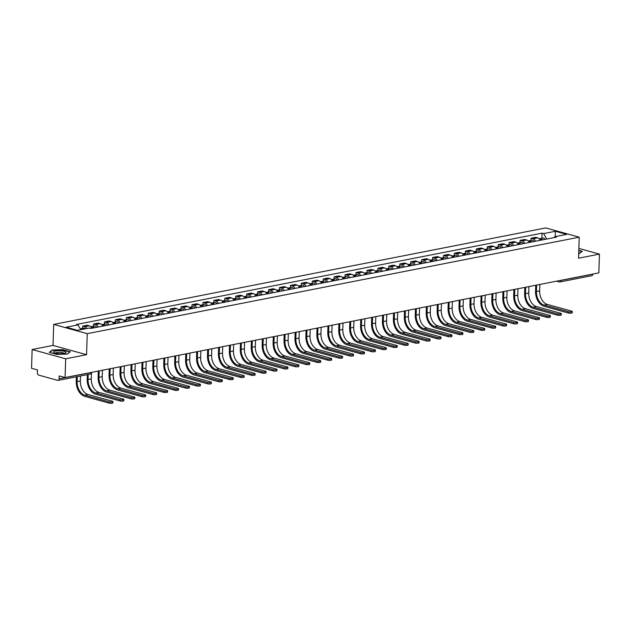 <?xml version="1.0" encoding="UTF-8"?>
<svg xmlns="http://www.w3.org/2000/svg" width="631" height="631" viewBox="0 0 631 631"><rect width="100%" height="100%" fill="white"/><g stroke="black" fill="none" stroke-linecap="round" stroke-linejoin="round"><path stroke-width="0.95" d="M32.142 349.535L65.679 358.802L65.088 377.559L598.858 272.876L599.45 254.112L578.556 258.213L579.219 237.185L545.681 227.917L53.69 324.405L53.028 345.433L32.142 349.535L31.55 368.299L37.489 369.94L37.395 372.858A1.94 1.317 -101.1 0 0 38.68 375.114L57.658 380.359A1.94 1.317 -101.1 0 0 58.091 380.383A1.94 1.317 -101.1 0 0 59.062 378.845L90.817 372.613A1.94 0.457 1.8 0 0 91.361 372.408M65.679 358.802L86.573 354.701L87.228 333.673L579.219 237.185M65.088 377.559L59.156 375.926L59.062 378.845M599.45 254.112L578.864 248.425M592.832 274.059L592.832 274.162A1.94 1.317 78.9 0 1 591.862 275.692L560.107 281.923A1.94 1.317 -101.1 0 0 561.077 280.393L592.832 274.162M540.136 240.332A4.464 3.021 -101.1 0 0 537.707 237.871L535.656 237.303L531.034 238.21L533.077 238.778A4.464 3.021 78.9 0 1 535.514 241.239M530.963 240.419L531.034 238.21M529.204 242.478A4.464 3.021 -101.1 0 0 526.767 240.017L524.724 239.449L520.094 240.356L522.145 240.924A4.464 3.021 78.9 0 1 524.574 243.385M520.023 242.564L520.094 240.356M518.264 244.623A4.464 3.021 -101.1 0 0 515.835 242.162L513.784 241.594L509.162 242.501L511.205 243.069A4.464 3.021 78.9 0 1 513.642 245.53M509.091 244.71L509.162 242.501M507.332 246.768A4.464 3.021 -101.1 0 0 504.895 244.307L502.852 243.74L498.222 244.647L500.273 245.214A4.464 3.021 78.9 0 1 502.702 247.675M498.151 246.855L498.222 244.647M496.392 248.914A4.464 3.021 -101.1 0 0 493.963 246.453L491.912 245.885L487.29 246.792L489.333 247.36A4.464 3.021 78.9 0 1 491.77 249.821M487.219 249L487.29 246.792M485.46 251.059A4.464 3.021 -101.1 0 0 483.023 248.598L480.98 248.03L476.35 248.937L478.401 249.505A4.464 3.021 78.9 0 1 480.83 251.966M476.279 251.146L476.35 248.937M474.52 253.205A4.464 3.021 -101.1 0 0 472.091 250.736L470.04 250.176L465.418 251.083L467.461 251.643A4.464 3.021 78.9 0 1 469.898 254.112M465.347 253.291L465.418 251.083M463.588 255.35A4.464 3.021 -101.1 0 0 461.151 252.881L459.108 252.321L454.478 253.228L456.521 253.788A4.464 3.021 78.9 0 1 458.958 256.257M454.407 255.429L454.478 253.228M452.648 257.495A4.464 3.021 -101.1 0 0 450.218 255.027L448.168 254.467L443.546 255.374L445.589 255.934A4.464 3.021 78.9 0 1 448.026 258.402M443.475 257.574L443.546 255.374M441.716 259.641A4.464 3.021 -101.1 0 0 439.279 257.172L437.236 256.612L432.606 257.519L434.649 258.079A4.464 3.021 78.9 0 1 437.086 260.548M432.535 259.72L432.606 257.519M430.776 261.786A4.464 3.021 -101.1 0 0 428.339 259.317L426.296 258.749L421.674 259.664L423.716 260.224A4.464 3.021 78.9 0 1 426.154 262.693M421.603 261.865L421.674 259.664M419.844 263.932A4.464 3.021 -101.1 0 0 417.406 261.463L415.364 260.895L410.734 261.802L412.777 262.37A4.464 3.021 78.9 0 1 415.214 264.839M410.663 264.01L410.734 261.802M408.904 266.069A4.464 3.021 -101.1 0 0 406.467 263.608L404.424 263.04L399.794 263.947L401.844 264.515A4.464 3.021 78.9 0 1 404.274 266.976M399.731 266.156L399.794 263.947M397.972 268.214A4.464 3.021 -101.1 0 0 395.534 265.754L393.492 265.186L388.862 266.093L390.904 266.661A4.464 3.021 78.9 0 1 393.342 269.121M388.791 268.301L388.862 266.093M387.032 270.36A4.464 3.021 -101.1 0 0 384.594 267.899L382.552 267.331L377.922 268.238L379.972 268.806A4.464 3.021 78.9 0 1 382.402 271.267M377.859 270.447L377.922 268.238M376.1 272.505A4.464 3.021 -101.1 0 0 373.662 270.044L371.612 269.476L366.99 270.383L369.032 270.951A4.464 3.021 78.9 0 1 371.47 273.412M366.919 272.592L366.99 270.383M365.16 274.651A4.464 3.021 -101.1 0 0 362.722 272.19L360.68 271.622L356.05 272.529L358.1 273.097A4.464 3.021 78.9 0 1 360.53 275.558M355.987 274.737L356.05 272.529M354.22 276.796A4.464 3.021 -101.1 0 0 351.79 274.335L349.74 273.767L345.118 274.674L347.16 275.242A4.464 3.021 78.9 0 1 349.598 277.703M345.047 276.883L345.118 274.674M343.288 278.941A4.464 3.021 -101.1 0 0 340.85 276.481L338.808 275.913L334.178 276.82L336.228 277.388A4.464 3.021 78.9 0 1 338.658 279.849M334.115 279.028L334.178 276.82M332.348 281.087A4.464 3.021 -101.1 0 0 329.918 278.626L327.868 278.058L323.246 278.965L325.288 279.533A4.464 3.021 78.9 0 1 327.726 281.994M323.175 281.174L323.246 278.965M321.416 283.232A4.464 3.021 -101.1 0 0 318.978 280.763L316.936 280.203L312.306 281.11L314.356 281.671A4.464 3.021 78.9 0 1 316.786 284.139M312.235 283.319L312.306 281.11M310.476 285.378A4.464 3.021 -101.1 0 0 308.046 282.909L305.996 282.349L301.373 283.256L303.416 283.816A4.464 3.021 78.9 0 1 305.854 286.285M301.303 285.457L301.373 283.256M299.544 287.523A4.464 3.021 -101.1 0 0 297.106 285.054L295.063 284.494L290.434 285.401L292.484 285.961A4.464 3.021 78.9 0 1 294.914 288.43M290.363 287.602L290.434 285.401M288.604 289.668A4.464 3.021 -101.1 0 0 286.174 287.2L284.124 286.64L279.501 287.547L281.544 288.107A4.464 3.021 78.9 0 1 283.982 290.575M279.43 289.747L279.501 287.547M277.672 291.814A4.464 3.021 -101.1 0 0 275.234 289.345L273.191 288.777L268.561 289.692L270.612 290.252A4.464 3.021 78.9 0 1 273.042 292.721M268.49 291.893L268.561 289.692M266.732 293.959A4.464 3.021 -101.1 0 0 264.302 291.49L262.251 290.923L257.629 291.83L259.672 292.398A4.464 3.021 78.9 0 1 262.11 294.866M257.558 294.038L257.629 291.83M255.8 296.097A4.464 3.021 -101.1 0 0 253.362 293.636L251.319 293.068L246.689 293.975L248.732 294.543A4.464 3.021 78.9 0 1 251.17 297.004M246.618 296.184L246.689 293.975M244.86 298.242A4.464 3.021 -101.1 0 0 242.43 295.781L240.379 295.213L235.757 296.12L237.8 296.688A4.464 3.021 78.9 0 1 240.237 299.149M235.686 298.329L235.757 296.12M233.927 300.388A4.464 3.021 -101.1 0 0 231.49 297.927L229.447 297.359L224.817 298.266L226.86 298.834A4.464 3.021 78.9 0 1 229.298 301.295M224.746 300.474L224.817 298.266M222.988 302.533A4.464 3.021 -101.1 0 0 220.558 300.072L218.507 299.504L213.885 300.411L215.928 300.979A4.464 3.021 78.9 0 1 218.365 303.44M213.814 302.62L213.885 300.411M212.055 304.678A4.464 3.021 -101.1 0 0 209.618 302.217L207.575 301.65L202.945 302.557L204.988 303.125A4.464 3.021 78.9 0 1 207.425 305.585M202.874 304.765L202.945 302.557M201.115 306.824A4.464 3.021 -101.1 0 0 198.678 304.363L196.635 303.795L192.005 304.702L194.056 305.27A4.464 3.021 78.9 0 1 196.493 307.731M191.942 306.911L192.005 304.702M190.183 308.969A4.464 3.021 -101.1 0 0 187.746 306.508L185.703 305.94L181.073 306.847L183.116 307.415A4.464 3.021 78.9 0 1 185.553 309.876M181.002 309.056L181.073 306.847M179.243 311.115A4.464 3.021 -101.1 0 0 176.806 308.654L174.763 308.086L170.133 308.993L172.184 309.561A4.464 3.021 78.9 0 1 174.613 312.022M170.07 311.201L170.133 308.993M168.311 313.26A4.464 3.021 -101.1 0 0 165.874 310.791L163.831 310.231L159.201 311.138L161.244 311.698A4.464 3.021 78.9 0 1 163.681 314.167M159.13 313.347L159.201 311.138M157.371 315.405A4.464 3.021 -101.1 0 0 154.934 312.937L152.891 312.377L148.261 313.284L150.312 313.844A4.464 3.021 78.9 0 1 152.741 316.312M148.198 315.484L148.261 313.284M146.431 317.551A4.464 3.021 -101.1 0 0 144.002 315.082L141.951 314.522L137.329 315.429L139.372 315.989A4.464 3.021 78.9 0 1 141.809 318.458M137.258 317.63L137.329 315.429M135.499 319.696A4.464 3.021 -101.1 0 0 133.062 317.227L131.019 316.667L126.389 317.574L128.44 318.134A4.464 3.021 78.9 0 1 130.869 320.603M126.326 319.775L126.389 317.574M124.559 321.842A4.464 3.021 -101.1 0 0 122.13 319.373L120.079 318.805L115.457 319.72L117.5 320.28A4.464 3.021 78.9 0 1 119.937 322.749M115.386 321.92L115.457 319.72M113.627 323.987A4.464 3.021 -101.1 0 0 111.19 321.518L109.147 320.95L104.517 321.857L106.568 322.425A4.464 3.021 78.9 0 1 108.997 324.894M104.446 324.066L104.517 321.857M102.687 326.124A4.464 3.021 -101.1 0 0 100.258 323.664L98.207 323.096L93.585 324.003L95.628 324.571A4.464 3.021 78.9 0 1 98.065 327.032M93.514 326.211L93.585 324.003M91.755 328.27A4.464 3.021 -101.1 0 0 89.318 325.809L87.275 325.241L82.645 326.148L84.696 326.716A4.464 3.021 78.9 0 1 86.786 328.506M82.574 328.357L82.645 326.148M546.738 239.039L543.638 233.58L555.414 231.269L566.685 234.385L554.909 236.696L554.065 237.603M543.638 233.58L542.061 233.147L76.43 324.468L78.007 324.902L66.231 327.213L77.495 330.321L89.279 328.017L90.848 328.451L556.479 237.13L554.909 236.696M53.69 324.405L87.228 333.673M578.698 253.694L582.318 251.319L578.808 250.349M53.028 345.433L86.573 354.701M56.751 354.393L67.249 354.101L70.278 351.743L62.8 349.677L52.302 349.968L49.273 352.327L56.751 354.393M541.895 238.273L542.061 233.147M78.007 324.902L80.729 329.69M555.414 231.269L555.162 236.641M52.286 350.41L52.302 349.968M572.254 311.525L572.214 312.755A2.232 0.528 -178.2 0 1 570.81 313.197A2.232 0.528 -178.2 0 1 568.373 313L568.413 311.769A2.232 0.528 1.8 0 0 570.85 311.966A2.232 0.528 1.8 0 0 572.254 311.525A2.232 0.528 1.8 0 0 571.639 311.138L547.353 304.434A11.65 7.887 78.9 0 1 539.663 290.891L539.86 284.447M541.485 240.072A1.167 0.789 -101.1 0 0 541.059 239.788M542.423 239.89A2.429 1.641 -101.1 0 0 540.562 238.534A2.429 1.641 -101.1 0 0 540.002 238.818M544.947 239.394A2.429 1.641 -101.1 0 0 543.086 238.037L540.562 238.534M568.413 311.769L544.127 305.065A11.65 7.887 78.9 0 1 536.437 291.522L536.634 285.078M541.232 240.119A2.429 1.641 -101.1 0 0 539.371 238.77L539.166 238.81M535.751 285.251L535.561 291.285A12.912 8.739 -101.1 0 0 544.088 306.287L568.373 313M578.801 250.633L581.987 251.517L579.211 253.678M61.538 350.844A6.31 1.491 1.8 0 0 55.007 351.104A6.31 1.491 1.8 0 0 54.029 352.666A6.31 1.491 1.8 0 0 58.005 353.597A6.31 1.491 1.8 0 0 65.474 353.029A6.31 1.491 1.8 0 0 61.538 350.844M64.054 353.447A4.322 1.017 1.8 0 0 60.947 352.398A4.322 1.017 1.8 0 0 55.418 353.171M49.683 352.437L52.531 350.221L62.706 349.937L69.946 351.94L67.17 354.101M561.322 313.67L561.282 314.901A2.232 0.528 -178.2 0 1 559.871 315.342A2.232 0.528 -178.2 0 1 557.433 315.145L557.473 313.915A2.232 0.528 1.8 0 0 559.91 314.112A2.232 0.528 1.8 0 0 561.322 313.67A2.232 0.528 1.8 0 0 560.699 313.284L536.421 306.579A11.65 7.887 78.9 0 1 528.723 293.036L528.928 286.592M530.545 242.217A1.167 0.789 -101.1 0 0 530.127 241.925M531.491 242.028A2.429 1.641 -101.1 0 0 529.63 240.679A2.429 1.641 -101.1 0 0 529.062 240.963M534.007 241.539A2.429 1.641 -101.1 0 0 532.154 240.182L529.63 240.679M557.473 313.915L533.195 307.21A11.65 7.887 78.9 0 1 525.497 293.667L525.702 287.223M530.292 242.265A2.429 1.641 -101.1 0 0 528.439 240.916L528.234 240.955M524.818 287.397L524.629 293.431A12.912 8.739 -101.1 0 0 533.156 308.433L557.433 315.145M550.382 315.815L550.342 317.038A2.232 0.528 -178.2 0 1 548.938 317.488A2.232 0.528 -178.2 0 1 546.501 317.29L546.541 316.06A2.232 0.528 1.8 0 0 548.978 316.257A2.232 0.528 1.8 0 0 550.382 315.815A2.232 0.528 1.8 0 0 549.767 315.429L525.481 308.717A11.65 7.887 78.9 0 1 517.791 295.182L517.988 288.738M519.613 244.363A1.167 0.789 -101.1 0 0 519.187 244.071M520.551 244.173A2.429 1.641 -101.1 0 0 518.69 242.825A2.429 1.641 -101.1 0 0 518.13 243.109M523.075 243.684A2.429 1.641 -101.1 0 0 521.214 242.328L518.69 242.825M546.541 316.06L522.255 309.356A11.65 7.887 78.9 0 1 514.565 295.813L514.762 289.369M519.36 244.41A2.429 1.641 -101.1 0 0 517.499 243.061L517.294 243.101M513.879 289.542L513.689 295.576A12.912 8.739 -101.1 0 0 522.216 310.578L546.501 317.29M539.45 317.961L539.41 319.183A2.232 0.528 -178.2 0 1 537.998 319.633A2.232 0.528 -178.2 0 1 535.561 319.436L535.601 318.205A2.232 0.528 1.8 0 0 538.038 318.403A2.232 0.528 1.8 0 0 539.45 317.961A2.232 0.528 1.8 0 0 538.827 317.574L514.541 310.862A11.65 7.887 78.9 0 1 506.851 297.327L507.056 290.883M508.673 246.508A1.167 0.789 -101.1 0 0 508.255 246.216M509.611 246.319A2.429 1.641 -101.1 0 0 507.758 244.97A2.429 1.641 -101.1 0 0 507.19 245.254M512.135 245.83A2.429 1.641 -101.1 0 0 510.282 244.473L507.758 244.97M535.601 318.205L511.323 311.501A11.65 7.887 78.9 0 1 503.625 297.958L503.83 291.514M508.42 246.555A2.429 1.641 -101.1 0 0 506.567 245.207L506.362 245.246M502.946 291.688L502.757 297.722A12.912 8.739 -101.1 0 0 511.284 312.724L535.561 319.436M528.51 320.106L528.47 321.329A2.232 0.528 -178.2 0 1 527.066 321.778A2.232 0.528 -178.2 0 1 524.629 321.581L524.669 320.351A2.232 0.528 1.8 0 0 527.098 320.548A2.232 0.528 1.8 0 0 528.51 320.106A2.232 0.528 1.8 0 0 527.887 319.72L503.609 313.008A11.65 7.887 78.9 0 1 495.919 299.473L496.116 293.029M497.741 248.653A1.167 0.789 -101.1 0 0 497.315 248.362M498.679 248.464A2.429 1.641 -101.1 0 0 496.818 247.115A2.429 1.641 -101.1 0 0 496.258 247.399M501.203 247.967A2.429 1.641 -101.1 0 0 499.342 246.618L496.818 247.115M524.669 320.351L500.383 313.639A11.65 7.887 78.9 0 1 492.693 300.104L492.89 293.66M497.488 248.701A2.429 1.641 -101.1 0 0 495.627 247.352L495.422 247.391M492.006 293.833L491.817 299.859A12.912 8.739 -101.1 0 0 500.344 314.869L524.629 321.581M517.57 322.252L517.538 323.474A2.232 0.528 -178.2 0 1 516.126 323.924A2.232 0.528 -178.2 0 1 513.689 323.719L513.729 322.496A2.232 0.528 1.8 0 0 516.166 322.693A2.232 0.528 1.8 0 0 517.57 322.252A2.232 0.528 1.8 0 0 516.955 321.865L492.669 315.153A11.65 7.887 78.9 0 1 484.979 301.618L485.184 295.174M486.801 250.791A1.167 0.789 -101.1 0 0 486.383 250.507M487.739 250.61A2.429 1.641 -101.1 0 0 485.886 249.261A2.429 1.641 -101.1 0 0 485.318 249.545M490.263 250.113A2.429 1.641 -101.1 0 0 488.41 248.764L485.886 249.261M513.729 322.496L489.451 315.784A11.65 7.887 78.9 0 1 481.753 302.249L481.958 295.805M486.548 250.846A2.429 1.641 -101.1 0 0 484.695 249.497L484.49 249.537M481.074 295.978L480.885 302.004A12.912 8.739 -101.1 0 0 489.411 317.014L513.689 323.719M506.638 324.397L506.598 325.62A2.232 0.528 -178.2 0 1 505.194 326.061A2.232 0.528 -178.2 0 1 502.757 325.864L502.797 324.642A2.232 0.528 1.8 0 0 505.226 324.839A2.232 0.528 1.8 0 0 506.638 324.397A2.232 0.528 1.8 0 0 506.015 324.011L481.737 317.298A11.65 7.887 78.9 0 1 474.039 303.763L474.244 297.319M475.869 252.936A1.167 0.789 -101.1 0 0 475.443 252.652M476.807 252.755A2.429 1.641 -101.1 0 0 474.946 251.406A2.429 1.641 -101.1 0 0 474.386 251.69M479.331 252.258A2.429 1.641 -101.1 0 0 477.47 250.909L474.946 251.406M502.797 324.642L478.511 317.929A11.65 7.887 78.9 0 1 470.821 304.394L471.018 297.95M475.616 252.992A2.429 1.641 -101.1 0 0 473.755 251.635L473.55 251.682M470.134 298.124L469.945 304.15A12.912 8.739 -101.1 0 0 478.472 319.16L502.757 325.864M495.698 326.542L495.666 327.765A2.232 0.528 -178.2 0 1 494.254 328.207A2.232 0.528 -178.2 0 1 491.817 328.01L491.857 326.787A2.232 0.528 1.8 0 0 494.294 326.984A2.232 0.528 1.8 0 0 495.698 326.542A2.232 0.528 1.8 0 0 495.083 326.156L470.797 319.444A11.65 7.887 78.9 0 1 463.107 305.909L463.312 299.465M464.929 255.082A1.167 0.789 -101.1 0 0 464.511 254.798M465.867 254.9A2.429 1.641 -101.1 0 0 464.014 253.552A2.429 1.641 -101.1 0 0 463.446 253.836M468.391 254.403A2.429 1.641 -101.1 0 0 466.538 253.055L464.014 253.552M491.857 326.787L467.579 320.075A11.65 7.887 78.9 0 1 459.881 306.54L460.086 300.096M464.676 255.137A2.429 1.641 -101.1 0 0 462.823 253.78L462.61 253.82M459.202 300.269L459.013 306.295A12.912 8.739 -101.1 0 0 467.539 321.305L491.817 328.01M484.766 328.688L484.726 329.91A2.232 0.528 -178.2 0 1 483.314 330.352A2.232 0.528 -178.2 0 1 480.885 330.155L480.925 328.932A2.232 0.528 1.8 0 0 483.354 329.13A2.232 0.528 1.8 0 0 484.766 328.688A2.232 0.528 1.8 0 0 484.143 328.301L459.865 321.589A11.65 7.887 78.9 0 1 452.167 308.054L452.372 301.61M453.997 257.227A1.167 0.789 -101.1 0 0 453.571 256.943M454.935 257.046A2.429 1.641 -101.1 0 0 453.074 255.697A2.429 1.641 -101.1 0 0 452.514 255.981M457.459 256.549A2.429 1.641 -101.1 0 0 455.598 255.2L453.074 255.697M480.925 328.932L456.639 322.22A11.65 7.887 78.9 0 1 448.949 308.685L449.146 302.241M453.744 257.282A2.429 1.641 -101.1 0 0 451.883 255.926L451.678 255.965M448.262 302.415L448.073 308.441A12.912 8.739 -101.1 0 0 456.599 323.451L480.885 330.155M473.826 330.833L473.786 332.056A2.232 0.528 -178.2 0 1 472.382 332.498A2.232 0.528 -178.2 0 1 469.945 332.3L469.985 331.078A2.232 0.528 1.8 0 0 472.422 331.275A2.232 0.528 1.8 0 0 473.826 330.833A2.232 0.528 1.8 0 0 473.211 330.447L448.925 323.735A11.65 7.887 78.9 0 1 441.235 310.192L441.44 303.756M443.057 259.373A1.167 0.789 -101.1 0 0 442.639 259.089M443.995 259.191A2.429 1.641 -101.1 0 0 442.142 257.842A2.429 1.641 -101.1 0 0 441.574 258.126M446.519 258.694A2.429 1.641 -101.1 0 0 444.666 257.345L442.142 257.842M469.985 331.078L445.699 324.366A11.65 7.887 78.9 0 1 438.009 310.831L438.214 304.387M442.804 259.42A2.429 1.641 -101.1 0 0 440.951 258.071L440.738 258.111M437.33 304.56L437.133 310.586A12.912 8.739 -101.1 0 0 445.667 325.596L469.945 332.3M462.894 332.979L462.854 334.201A2.232 0.528 -178.2 0 1 461.442 334.643A2.232 0.528 -178.2 0 1 459.013 334.446L459.045 333.223A2.232 0.528 1.8 0 0 461.482 333.42A2.232 0.528 1.8 0 0 462.894 332.979A2.232 0.528 1.8 0 0 462.271 332.592L437.993 325.88A11.65 7.887 78.9 0 1 430.295 312.337L430.5 305.901M432.125 261.518A1.167 0.789 -101.1 0 0 431.699 261.234M433.063 261.337A2.429 1.641 -101.1 0 0 431.202 259.988A2.429 1.641 -101.1 0 0 430.642 260.272M435.587 260.84A2.429 1.641 -101.1 0 0 433.726 259.491L431.202 259.988M459.045 333.223L434.767 326.511A11.65 7.887 78.9 0 1 427.077 312.976L427.274 306.532M431.872 261.565A2.429 1.641 -101.1 0 0 430.011 260.217L429.806 260.256M426.39 306.705L426.201 312.731A12.912 8.739 -101.1 0 0 434.727 327.734L459.013 334.446M451.954 335.116L451.914 336.347A2.232 0.528 -178.2 0 1 450.51 336.788A2.232 0.528 -178.2 0 1 448.073 336.591L448.113 335.369A2.232 0.528 1.8 0 0 450.55 335.566A2.232 0.528 1.8 0 0 451.954 335.116A2.232 0.528 1.8 0 0 451.339 334.73L427.053 328.025A11.65 7.887 78.9 0 1 419.363 314.483L419.568 308.038M421.185 263.663A1.167 0.789 -101.1 0 0 420.767 263.379M422.123 263.482A2.429 1.641 -101.1 0 0 420.27 262.125A2.429 1.641 -101.1 0 0 419.702 262.417M424.647 262.985A2.429 1.641 -101.1 0 0 422.794 261.636L420.27 262.125M448.113 335.369L423.827 328.656A11.65 7.887 78.9 0 1 416.137 315.121L416.342 308.677M420.932 263.711A2.429 1.641 -101.1 0 0 419.071 262.362L418.866 262.401M415.45 308.851L415.261 314.877A12.912 8.739 -101.1 0 0 423.795 329.879L448.073 336.591M441.022 337.262L440.982 338.492A2.232 0.528 -178.2 0 1 439.57 338.934A2.232 0.528 -178.2 0 1 437.141 338.737L437.173 337.514A2.232 0.528 1.8 0 0 439.61 337.711A2.232 0.528 1.8 0 0 441.022 337.262A2.232 0.528 1.8 0 0 440.399 336.875L416.121 330.171A11.65 7.887 78.9 0 1 408.423 316.628L408.628 310.184M410.253 265.809A1.167 0.789 -101.1 0 0 409.827 265.525M411.191 265.627A2.429 1.641 -101.1 0 0 409.33 264.271A2.429 1.641 -101.1 0 0 408.77 264.563M413.715 265.13A2.429 1.641 -101.1 0 0 411.854 263.782L409.33 264.271M437.173 337.514L412.895 330.802A11.65 7.887 78.9 0 1 405.197 317.259L405.402 310.823M410 265.856A2.429 1.641 -101.1 0 0 408.139 264.507L407.934 264.547M404.518 310.996L404.329 317.022A12.912 8.739 -101.1 0 0 412.855 332.024L437.141 338.737M430.082 339.407L430.042 340.637A2.232 0.528 -178.2 0 1 428.638 341.079A2.232 0.528 -178.2 0 1 426.201 340.882L426.24 339.652A2.232 0.528 1.8 0 0 428.678 339.857A2.232 0.528 1.8 0 0 430.082 339.407A2.232 0.528 1.8 0 0 429.466 339.021L405.181 332.316A11.65 7.887 78.9 0 1 397.491 318.773L397.688 312.329M399.313 267.954A1.167 0.789 -101.1 0 0 398.895 267.67M400.251 267.773A2.429 1.641 -101.1 0 0 398.398 266.416A2.429 1.641 -101.1 0 0 397.83 266.7M402.775 267.276A2.429 1.641 -101.1 0 0 400.922 265.927L398.398 266.416M426.24 339.652L401.955 332.947A11.65 7.887 78.9 0 1 394.265 319.404L394.47 312.968M399.06 268.001A2.429 1.641 -101.1 0 0 397.199 266.653L396.994 266.692M393.578 313.142L393.389 319.168A12.912 8.739 -101.1 0 0 401.915 334.17L426.201 340.882M419.15 341.552L419.11 342.783A2.232 0.528 -178.2 0 1 417.698 343.225A2.232 0.528 -178.2 0 1 415.269 343.027L415.301 341.797A2.232 0.528 1.8 0 0 417.738 341.994A2.232 0.528 1.8 0 0 419.15 341.552A2.232 0.528 1.8 0 0 418.527 341.166L394.249 334.462A11.65 7.887 78.9 0 1 386.551 320.919L386.756 314.475M388.38 270.1A1.167 0.789 -101.1 0 0 387.955 269.816M389.319 269.918A2.429 1.641 -101.1 0 0 387.458 268.561A2.429 1.641 -101.1 0 0 386.898 268.845M391.843 269.421A2.429 1.641 -101.1 0 0 389.982 268.065L387.458 268.561M415.301 341.797L391.023 335.093A11.65 7.887 78.9 0 1 383.325 321.55L383.53 315.106M388.128 270.147A2.429 1.641 -101.1 0 0 386.267 268.798L386.062 268.838M382.646 315.279L382.457 321.313A12.912 8.739 -101.1 0 0 390.983 336.315L415.269 343.027M408.21 343.698L408.17 344.928A2.232 0.528 -178.2 0 1 406.766 345.37A2.232 0.528 -178.2 0 1 404.329 345.173L404.368 343.942A2.232 0.528 1.8 0 0 406.806 344.14A2.232 0.528 1.8 0 0 408.21 343.698A2.232 0.528 1.8 0 0 407.594 343.311L383.309 336.607A11.65 7.887 78.9 0 1 375.619 323.064L375.816 316.62M377.441 272.245A1.167 0.789 -101.1 0 0 377.022 271.953M378.379 272.056A2.429 1.641 -101.1 0 0 376.518 270.707A2.429 1.641 -101.1 0 0 375.958 270.991M380.903 271.567A2.429 1.641 -101.1 0 0 379.042 270.21L376.518 270.707M404.368 343.942L380.083 337.238A11.65 7.887 78.9 0 1 372.393 323.695L372.598 317.251M377.188 272.292A2.429 1.641 -101.1 0 0 375.327 270.944L375.122 270.983M371.706 317.425L371.517 323.458A12.912 8.739 -101.1 0 0 380.043 338.461L404.329 345.173M397.278 345.843L397.238 347.066A2.232 0.528 -178.2 0 1 395.826 347.515A2.232 0.528 -178.2 0 1 393.389 347.318L393.428 346.088A2.232 0.528 1.8 0 0 395.866 346.285A2.232 0.528 1.8 0 0 397.278 345.843A2.232 0.528 1.8 0 0 396.654 345.457L372.377 338.744A11.65 7.887 78.9 0 1 364.679 325.21L364.884 318.765M366.508 274.39A1.167 0.789 -101.1 0 0 366.083 274.099M367.447 274.201A2.429 1.641 -101.1 0 0 365.586 272.852A2.429 1.641 -101.1 0 0 365.026 273.136M369.971 273.712A2.429 1.641 -101.1 0 0 368.11 272.355L365.586 272.852M393.428 346.088L369.151 339.383A11.65 7.887 78.9 0 1 361.453 325.841L361.658 319.396M366.256 274.438A2.429 1.641 -101.1 0 0 364.395 273.089L364.19 273.128M360.774 319.57L360.585 325.604A12.912 8.739 -101.1 0 0 369.111 340.606L393.389 347.318M386.338 347.989L386.298 349.211A2.232 0.528 -178.2 0 1 384.894 349.661A2.232 0.528 -178.2 0 1 382.457 349.464L382.496 348.233A2.232 0.528 1.8 0 0 384.934 348.43A2.232 0.528 1.8 0 0 386.338 347.989A2.232 0.528 1.8 0 0 385.722 347.602L361.437 340.89A11.65 7.887 78.9 0 1 353.746 327.355L353.944 320.911M355.568 276.536A1.167 0.789 -101.1 0 0 355.15 276.244M356.507 276.346A2.429 1.641 -101.1 0 0 354.646 274.998A2.429 1.641 -101.1 0 0 354.086 275.282M359.031 275.857A2.429 1.641 -101.1 0 0 357.17 274.501L354.646 274.998M382.496 348.233L358.211 341.529A11.65 7.887 78.9 0 1 350.52 327.986L350.726 321.542M355.316 276.583A2.429 1.641 -101.1 0 0 353.455 275.234L353.25 275.274M349.834 321.715L349.645 327.749A12.912 8.739 -101.1 0 0 358.171 342.751L382.457 349.464M375.406 350.134L375.366 351.357A2.232 0.528 -178.2 0 1 373.954 351.806A2.232 0.528 -178.2 0 1 371.517 351.609L371.556 350.379A2.232 0.528 1.8 0 0 373.994 350.576A2.232 0.528 1.8 0 0 375.406 350.134A2.232 0.528 1.8 0 0 374.782 349.748L350.505 343.035A11.65 7.887 78.9 0 1 342.807 329.5L343.012 323.056M344.636 278.681A1.167 0.789 -101.1 0 0 344.21 278.389M345.575 278.492A2.429 1.641 -101.1 0 0 343.714 277.143A2.429 1.641 -101.1 0 0 343.154 277.427M348.099 277.995A2.429 1.641 -101.1 0 0 346.238 276.646L343.714 277.143M371.556 350.379L347.279 343.666A11.65 7.887 78.9 0 1 339.581 330.131L339.786 323.687M344.376 278.728A2.429 1.641 -101.1 0 0 342.523 277.38L342.317 277.419M338.902 323.861L338.713 329.887A12.912 8.739 -101.1 0 0 347.239 344.897L371.517 351.609M364.466 352.279L364.426 353.502A2.232 0.528 -178.2 0 1 363.022 353.952A2.232 0.528 -178.2 0 1 360.585 353.746L360.624 352.524A2.232 0.528 1.8 0 0 363.062 352.721A2.232 0.528 1.8 0 0 364.466 352.279A2.232 0.528 1.8 0 0 363.85 351.893L339.565 345.181A11.65 7.887 78.9 0 1 331.874 331.646L332.072 325.202M333.696 280.819A1.167 0.789 -101.1 0 0 333.271 280.535M334.635 280.637A2.429 1.641 -101.1 0 0 332.774 279.288A2.429 1.641 -101.1 0 0 332.214 279.572M337.159 280.14A2.429 1.641 -101.1 0 0 335.298 278.792L332.774 279.288M360.624 352.524L336.339 345.812A11.65 7.887 78.9 0 1 328.648 332.277L328.846 325.833M333.444 280.874A2.429 1.641 -101.1 0 0 331.583 279.525L331.378 279.565M327.962 326.006L327.773 332.032A12.912 8.739 -101.1 0 0 336.299 347.042L360.585 353.746M353.534 354.425L353.494 355.647A2.232 0.528 -178.2 0 1 352.082 356.089A2.232 0.528 -178.2 0 1 349.645 355.892L349.684 354.669A2.232 0.528 1.8 0 0 352.122 354.867A2.232 0.528 1.8 0 0 353.534 354.425A2.232 0.528 1.8 0 0 352.91 354.038L328.633 347.326A11.65 7.887 78.9 0 1 320.934 333.791L321.14 327.347M322.756 282.964A1.167 0.789 -101.1 0 0 322.338 282.68M323.703 282.783A2.429 1.641 -101.1 0 0 321.842 281.434A2.429 1.641 -101.1 0 0 321.282 281.718M326.219 282.286A2.429 1.641 -101.1 0 0 324.366 280.937L321.842 281.434M349.684 354.669L325.407 347.957A11.65 7.887 78.9 0 1 317.709 334.422L317.914 327.978M322.504 283.019A2.429 1.641 -101.1 0 0 320.651 281.663L320.445 281.71M317.03 328.152L316.841 334.178A12.912 8.739 -101.1 0 0 325.367 349.188L349.645 355.892M342.594 356.57L342.554 357.793A2.232 0.528 -178.2 0 1 341.15 358.234A2.232 0.528 -178.2 0 1 338.713 358.037L338.752 356.815A2.232 0.528 1.8 0 0 341.19 357.012A2.232 0.528 1.8 0 0 342.594 356.57A2.232 0.528 1.8 0 0 341.978 356.184L317.693 349.471A11.65 7.887 78.9 0 1 310.002 335.937L310.2 329.492M311.824 285.109A1.167 0.789 -101.1 0 0 311.399 284.826M312.763 284.928A2.429 1.641 -101.1 0 0 310.902 283.579A2.429 1.641 -101.1 0 0 310.342 283.863M315.287 284.431A2.429 1.641 -101.1 0 0 313.426 283.082L310.902 283.579M338.752 356.815L314.467 350.102A11.65 7.887 78.9 0 1 306.776 336.568L306.974 330.123M311.572 285.165A2.429 1.641 -101.1 0 0 309.711 283.808L309.505 283.847M306.09 330.297L305.901 336.323A12.912 8.739 -101.1 0 0 314.427 351.333L338.713 358.037M331.661 358.716L331.622 359.938A2.232 0.528 -178.2 0 1 330.21 360.38A2.232 0.528 -178.2 0 1 327.773 360.183L327.812 358.96A2.232 0.528 1.8 0 0 330.25 359.157A2.232 0.528 1.8 0 0 331.661 358.716A2.232 0.528 1.8 0 0 331.038 358.329L306.753 351.617A11.65 7.887 78.9 0 1 299.062 338.082L299.268 331.638M300.884 287.255A1.167 0.789 -101.1 0 0 300.466 286.971M301.823 287.073A2.429 1.641 -101.1 0 0 299.97 285.725A2.429 1.641 -101.1 0 0 299.402 286.009M304.347 286.577A2.429 1.641 -101.1 0 0 302.494 285.228L299.97 285.725M327.812 358.96L303.535 352.248A11.65 7.887 78.9 0 1 295.836 338.713L296.042 332.269M300.632 287.31A2.429 1.641 -101.1 0 0 298.779 285.953L298.573 285.993M295.158 332.442L294.969 338.468A12.912 8.739 -101.1 0 0 303.495 353.478L327.773 360.183M320.722 360.861L320.682 362.084A2.232 0.528 -178.2 0 1 319.278 362.525A2.232 0.528 -178.2 0 1 316.841 362.328L316.88 361.106A2.232 0.528 1.8 0 0 319.318 361.303A2.232 0.528 1.8 0 0 320.722 360.861A2.232 0.528 1.8 0 0 320.106 360.475L295.821 353.762A11.65 7.887 78.9 0 1 288.13 340.219L288.328 333.783M289.952 289.4A1.167 0.789 -101.1 0 0 289.526 289.116M290.891 289.219A2.429 1.641 -101.1 0 0 289.03 287.87A2.429 1.641 -101.1 0 0 288.47 288.154M293.415 288.722A2.429 1.641 -101.1 0 0 291.554 287.373L289.03 287.87M316.88 361.106L292.595 354.393A11.65 7.887 78.9 0 1 284.904 340.858L285.102 334.414M289.7 289.448A2.429 1.641 -101.1 0 0 287.839 288.099L287.633 288.138M284.218 334.588L284.029 340.614A12.912 8.739 -101.1 0 0 292.555 355.624L316.841 362.328M309.782 363.006L309.75 364.229A2.232 0.528 -178.2 0 1 308.338 364.671A2.232 0.528 -178.2 0 1 305.901 364.473L305.94 363.251A2.232 0.528 1.8 0 0 308.378 363.448A2.232 0.528 1.8 0 0 309.782 363.006A2.232 0.528 1.8 0 0 309.166 362.62L284.881 355.908A11.65 7.887 78.9 0 1 277.19 342.365L277.395 335.929M279.012 291.546A1.167 0.789 -101.1 0 0 278.594 291.262M279.951 291.364A2.429 1.641 -101.1 0 0 278.097 290.015A2.429 1.641 -101.1 0 0 277.53 290.299M282.475 290.867A2.429 1.641 -101.1 0 0 280.621 289.519L278.097 290.015M305.94 363.251L281.663 356.539A11.65 7.887 78.9 0 1 273.964 343.004L274.17 336.56M278.76 291.593A2.429 1.641 -101.1 0 0 276.906 290.244L276.701 290.284M273.286 336.733L273.097 342.759A12.912 8.739 -101.1 0 0 281.623 357.761L305.901 364.473M298.849 365.144L298.81 366.374A2.232 0.528 -178.2 0 1 297.406 366.816A2.232 0.528 -178.2 0 1 294.969 366.619L295.008 365.396A2.232 0.528 1.8 0 0 297.438 365.594A2.232 0.528 1.8 0 0 298.849 365.144A2.232 0.528 1.8 0 0 298.226 364.757L273.949 358.053A11.65 7.887 78.9 0 1 266.25 344.51L266.456 338.066M268.08 293.691A1.167 0.789 -101.1 0 0 267.654 293.407M269.019 293.51A2.429 1.641 -101.1 0 0 267.158 292.153A2.429 1.641 -101.1 0 0 266.597 292.445M271.543 293.013A2.429 1.641 -101.1 0 0 269.682 291.664L267.158 292.153M295.008 365.396L270.723 358.684A11.65 7.887 78.9 0 1 263.032 345.149L263.23 338.705M267.828 293.738A2.429 1.641 -101.1 0 0 265.966 292.39L265.761 292.429M262.346 338.879L262.157 344.905A12.912 8.739 -101.1 0 0 270.683 359.907L294.969 366.619M287.91 367.289L287.878 368.52A2.232 0.528 -178.2 0 1 286.466 368.961A2.232 0.528 -178.2 0 1 284.029 368.764L284.068 367.542A2.232 0.528 1.8 0 0 286.506 367.739A2.232 0.528 1.8 0 0 287.91 367.289A2.232 0.528 1.8 0 0 287.294 366.903L263.009 360.198A11.65 7.887 78.9 0 1 255.318 346.656L255.523 340.212M257.14 295.836A1.167 0.789 -101.1 0 0 256.722 295.553M258.079 295.655A2.429 1.641 -101.1 0 0 256.225 294.298A2.429 1.641 -101.1 0 0 255.658 294.59M260.603 295.158A2.429 1.641 -101.1 0 0 258.749 293.809L256.225 294.298M284.068 367.542L259.791 360.829A11.65 7.887 78.9 0 1 252.092 347.287L252.297 340.85M256.888 295.884A2.429 1.641 -101.1 0 0 255.034 294.535L254.829 294.574M251.414 341.024L251.225 347.05A12.912 8.739 -101.1 0 0 259.751 362.052L284.029 368.764M276.977 369.435L276.938 370.665A2.232 0.528 -178.2 0 1 275.534 371.107A2.232 0.528 -178.2 0 1 273.097 370.91L273.136 369.679A2.232 0.528 1.8 0 0 275.566 369.884A2.232 0.528 1.8 0 0 276.977 369.435A2.232 0.528 1.8 0 0 276.354 369.048L252.077 362.344A11.65 7.887 78.9 0 1 244.378 348.801L244.583 342.357M246.208 297.982A1.167 0.789 -101.1 0 0 245.782 297.698M247.147 297.8A2.429 1.641 -101.1 0 0 245.285 296.444A2.429 1.641 -101.1 0 0 244.725 296.728M249.671 297.304A2.429 1.641 -101.1 0 0 247.809 295.955L245.285 296.444M273.136 369.679L248.851 362.975A11.65 7.887 78.9 0 1 241.16 349.432L241.357 342.996M245.956 298.029A2.429 1.641 -101.1 0 0 244.094 296.68L243.889 296.72M240.474 343.169L240.285 349.195A12.912 8.739 -101.1 0 0 248.811 364.197L273.097 370.91M266.037 371.58L266.006 372.811A2.232 0.528 -178.2 0 1 264.594 373.252A2.232 0.528 -178.2 0 1 262.157 373.055L262.196 371.825A2.232 0.528 1.8 0 0 264.634 372.022A2.232 0.528 1.8 0 0 266.037 371.58A2.232 0.528 1.8 0 0 265.422 371.194L241.137 364.489A11.65 7.887 78.9 0 1 233.446 350.946L233.651 344.502M235.268 300.127A1.167 0.789 -101.1 0 0 234.85 299.843M236.207 299.946A2.429 1.641 -101.1 0 0 234.353 298.589A2.429 1.641 -101.1 0 0 233.785 298.873M238.731 299.449A2.429 1.641 -101.1 0 0 236.877 298.092L234.353 298.589M262.196 371.825L237.911 365.12A11.65 7.887 78.9 0 1 230.22 351.577L230.425 345.133M235.016 300.175A2.429 1.641 -101.1 0 0 233.162 298.826L232.949 298.865M229.542 345.307L229.353 351.341A12.912 8.739 -101.1 0 0 237.879 366.343L262.157 373.055M255.105 373.726L255.066 374.956A2.232 0.528 -178.2 0 1 253.654 375.398A2.232 0.528 -178.2 0 1 251.225 375.2L251.264 373.97A2.232 0.528 1.8 0 0 253.694 374.167A2.232 0.528 1.8 0 0 255.105 373.726A2.232 0.528 1.8 0 0 254.482 373.339L230.205 366.635A11.65 7.887 78.9 0 1 222.506 353.092L222.711 346.648M224.336 302.273A1.167 0.789 -101.1 0 0 223.91 301.981M225.275 302.083A2.429 1.641 -101.1 0 0 223.413 300.735A2.429 1.641 -101.1 0 0 222.853 301.019M227.799 301.594A2.429 1.641 -101.1 0 0 225.937 300.238L223.413 300.735M251.264 373.97L226.979 367.266A11.65 7.887 78.9 0 1 219.288 353.723L219.485 347.279M224.084 302.32A2.429 1.641 -101.1 0 0 222.222 300.971L222.017 301.011M218.602 347.452L218.413 353.486A12.912 8.739 -101.1 0 0 226.939 368.488L251.225 375.2M244.165 375.871L244.126 377.093A2.232 0.528 -178.2 0 1 242.722 377.543A2.232 0.528 -178.2 0 1 240.285 377.346L240.324 376.115A2.232 0.528 1.8 0 0 242.761 376.313A2.232 0.528 1.8 0 0 244.165 375.871A2.232 0.528 1.8 0 0 243.55 375.484L219.265 368.772A11.65 7.887 78.9 0 1 211.574 355.237L211.779 348.793M213.396 304.418A1.167 0.789 -101.1 0 0 212.978 304.126M214.335 304.229A2.429 1.641 -101.1 0 0 212.481 302.88A2.429 1.641 -101.1 0 0 211.913 303.164M216.859 303.74A2.429 1.641 -101.1 0 0 215.005 302.383L212.481 302.88M240.324 376.115L216.039 369.411A11.65 7.887 78.9 0 1 208.348 355.868L208.553 349.424M213.144 304.465A2.429 1.641 -101.1 0 0 211.29 303.117L211.077 303.156M207.662 349.598L207.473 355.632A12.912 8.739 -101.1 0 0 216.007 370.634L240.285 377.346M233.233 378.016L233.194 379.239A2.232 0.528 -178.2 0 1 231.782 379.688A2.232 0.528 -178.2 0 1 229.353 379.491L229.384 378.261A2.232 0.528 1.8 0 0 231.822 378.458A2.232 0.528 1.8 0 0 233.233 378.016A2.232 0.528 1.8 0 0 232.61 377.63L208.333 370.918A11.65 7.887 78.9 0 1 200.634 357.383L200.839 350.939M202.464 306.563A1.167 0.789 -101.1 0 0 202.038 306.272M203.403 306.374A2.429 1.641 -101.1 0 0 201.541 305.025A2.429 1.641 -101.1 0 0 200.981 305.309M205.927 305.885A2.429 1.641 -101.1 0 0 204.065 304.528L201.541 305.025M229.384 378.261L205.107 371.556A11.65 7.887 78.9 0 1 197.408 358.014L197.613 351.57M202.212 306.611A2.429 1.641 -101.1 0 0 200.35 305.262L200.145 305.301M196.73 351.743L196.541 357.777A12.912 8.739 -101.1 0 0 205.067 372.779L229.353 379.491M222.293 380.162L222.254 381.384A2.232 0.528 -178.2 0 1 220.85 381.834A2.232 0.528 -178.2 0 1 218.413 381.637L218.452 380.406A2.232 0.528 1.8 0 0 220.889 380.603A2.232 0.528 1.8 0 0 222.293 380.162A2.232 0.528 1.8 0 0 221.678 379.775L197.393 373.063A11.65 7.887 78.9 0 1 189.702 359.528L189.899 353.084M191.524 308.709A1.167 0.789 -101.1 0 0 191.106 308.417M192.463 308.52A2.429 1.641 -101.1 0 0 190.609 307.171A2.429 1.641 -101.1 0 0 190.041 307.455M194.987 308.023A2.429 1.641 -101.1 0 0 193.133 306.674L190.609 307.171M218.452 380.406L194.167 373.694A11.65 7.887 78.9 0 1 186.476 360.159L186.681 353.715M191.272 308.756A2.429 1.641 -101.1 0 0 189.41 307.407L189.205 307.447M185.79 353.888L185.601 359.915A12.912 8.739 -101.1 0 0 194.135 374.924L218.413 381.637M211.361 382.307L211.322 383.53A2.232 0.528 -178.2 0 1 209.91 383.979A2.232 0.528 -178.2 0 1 207.481 383.774L207.512 382.552A2.232 0.528 1.8 0 0 209.949 382.749A2.232 0.528 1.8 0 0 211.361 382.307A2.232 0.528 1.8 0 0 210.738 381.921L186.46 375.208A11.65 7.887 78.9 0 1 178.762 361.673L178.967 355.229M180.592 310.846A1.167 0.789 -101.1 0 0 180.166 310.562M181.531 310.665A2.429 1.641 -101.1 0 0 179.669 309.316A2.429 1.641 -101.1 0 0 179.109 309.6M184.055 310.168A2.429 1.641 -101.1 0 0 182.193 308.819L179.669 309.316M207.512 382.552L183.235 375.839A11.65 7.887 78.9 0 1 175.536 362.304L175.741 355.86M180.34 310.902A2.429 1.641 -101.1 0 0 178.478 309.553L178.273 309.592M174.858 356.034L174.669 362.06A12.912 8.739 -101.1 0 0 183.195 377.07L207.481 383.774M200.421 384.453L200.382 385.675A2.232 0.528 -178.2 0 1 198.978 386.117A2.232 0.528 -178.2 0 1 196.541 385.92L196.58 384.697A2.232 0.528 1.8 0 0 199.017 384.894A2.232 0.528 1.8 0 0 200.421 384.453A2.232 0.528 1.8 0 0 199.806 384.066L175.521 377.354A11.65 7.887 78.9 0 1 167.83 363.819L168.027 357.375M169.652 312.992A1.167 0.789 -101.1 0 0 169.234 312.708M170.591 312.81A2.429 1.641 -101.1 0 0 168.737 311.462A2.429 1.641 -101.1 0 0 168.169 311.746M173.115 312.313A2.429 1.641 -101.1 0 0 171.253 310.965L168.737 311.462M196.58 384.697L172.295 377.985A11.65 7.887 78.9 0 1 164.604 364.45L164.809 358.006M169.4 313.047A2.429 1.641 -101.1 0 0 167.538 311.69L167.333 311.738M163.918 358.179L163.729 364.205A12.912 8.739 -101.1 0 0 172.255 379.215L196.541 385.92M189.489 386.598L189.45 387.82A2.232 0.528 -178.2 0 1 188.038 388.262A2.232 0.528 -178.2 0 1 185.601 388.065L185.64 386.842A2.232 0.528 1.8 0 0 188.077 387.04A2.232 0.528 1.8 0 0 189.489 386.598A2.232 0.528 1.8 0 0 188.866 386.211L164.588 379.499A11.65 7.887 78.9 0 1 156.89 365.964L157.095 359.52M158.72 315.137A1.167 0.789 -101.1 0 0 158.294 314.853M159.659 314.956A2.429 1.641 -101.1 0 0 157.797 313.607A2.429 1.641 -101.1 0 0 157.237 313.891M162.183 314.459A2.429 1.641 -101.1 0 0 160.321 313.11L157.797 313.607M185.64 386.842L161.362 380.13A11.65 7.887 78.9 0 1 153.664 366.595L153.869 360.151M158.468 315.192A2.429 1.641 -101.1 0 0 156.606 313.836L156.401 313.875M152.986 360.325L152.797 366.351A12.912 8.739 -101.1 0 0 161.323 381.361L185.601 388.065M178.549 388.743L178.51 389.966A2.232 0.528 -178.2 0 1 177.106 390.408A2.232 0.528 -178.2 0 1 174.669 390.21L174.708 388.988A2.232 0.528 1.8 0 0 177.145 389.185A2.232 0.528 1.8 0 0 178.549 388.743A2.232 0.528 1.8 0 0 177.934 388.357L153.649 381.645A11.65 7.887 78.9 0 1 145.958 368.11L146.155 361.666M147.78 317.283A1.167 0.789 -101.1 0 0 147.362 316.999M148.719 317.101A2.429 1.641 -101.1 0 0 146.857 315.752A2.429 1.641 -101.1 0 0 146.297 316.036M151.243 316.604A2.429 1.641 -101.1 0 0 149.381 315.255L146.857 315.752M174.708 388.988L150.423 382.276A11.65 7.887 78.9 0 1 142.732 368.741L142.937 362.297M147.528 317.338A2.429 1.641 -101.1 0 0 145.666 315.981L145.461 316.021M142.046 362.47L141.857 368.496A12.912 8.739 -101.1 0 0 150.383 383.506L174.669 390.21M167.617 390.889L167.578 392.111A2.232 0.528 -178.2 0 1 166.166 392.553A2.232 0.528 -178.2 0 1 163.729 392.356L163.768 391.133A2.232 0.528 1.8 0 0 166.205 391.33A2.232 0.528 1.8 0 0 167.617 390.889A2.232 0.528 1.8 0 0 166.994 390.502L142.716 383.79A11.65 7.887 78.9 0 1 135.018 370.247L135.223 363.811M136.848 319.428A1.167 0.789 -101.1 0 0 136.422 319.144M137.787 319.247A2.429 1.641 -101.1 0 0 135.925 317.898A2.429 1.641 -101.1 0 0 135.365 318.182M140.311 318.75A2.429 1.641 -101.1 0 0 138.449 317.401L135.925 317.898M163.768 391.133L139.49 384.421A11.65 7.887 78.9 0 1 131.792 370.886L131.997 364.442M136.596 319.475A2.429 1.641 -101.1 0 0 134.734 318.127L134.529 318.166M131.114 364.615L130.925 370.642A12.912 8.739 -101.1 0 0 139.451 385.651L163.729 392.356M156.677 393.034L156.638 394.257A2.232 0.528 -178.2 0 1 155.234 394.698A2.232 0.528 -178.2 0 1 152.797 394.501L152.836 393.279A2.232 0.528 1.8 0 0 155.273 393.476A2.232 0.528 1.8 0 0 156.677 393.034A2.232 0.528 1.8 0 0 156.062 392.648L131.776 385.935A11.65 7.887 78.9 0 1 124.086 372.393L124.283 365.956M125.908 321.573A1.167 0.789 -101.1 0 0 125.49 321.289M126.847 321.392A2.429 1.641 -101.1 0 0 124.985 320.043A2.429 1.641 -101.1 0 0 124.425 320.327M129.371 320.895A2.429 1.641 -101.1 0 0 127.509 319.546L124.985 320.043M152.836 393.279L128.55 386.566A11.65 7.887 78.9 0 1 120.86 373.031L121.057 366.587M125.656 321.621A2.429 1.641 -101.1 0 0 123.794 320.272L123.589 320.311M120.174 366.761L119.985 372.787A12.912 8.739 -101.1 0 0 128.511 387.789L152.797 394.501M145.745 395.172L145.706 396.402A2.232 0.528 -178.2 0 1 144.294 396.844A2.232 0.528 -178.2 0 1 141.857 396.647L141.896 395.424A2.232 0.528 1.8 0 0 144.333 395.621A2.232 0.528 1.8 0 0 145.745 395.172A2.232 0.528 1.8 0 0 145.122 394.785L120.844 388.081A11.65 7.887 78.9 0 1 113.146 374.538L113.351 368.094M114.976 323.719A1.167 0.789 -101.1 0 0 114.55 323.435M115.915 323.537A2.429 1.641 -101.1 0 0 114.053 322.181A2.429 1.641 -101.1 0 0 113.493 322.473M118.439 323.04A2.429 1.641 -101.1 0 0 116.577 321.692L114.053 322.181M141.896 395.424L117.618 388.712A11.65 7.887 78.9 0 1 109.92 375.177L110.125 368.733M114.716 323.766A2.429 1.641 -101.1 0 0 112.862 322.417L112.657 322.457M109.242 368.906L109.053 374.932A12.912 8.739 -101.1 0 0 117.579 389.934L141.857 396.647M134.805 397.317L134.766 398.547A2.232 0.528 -178.2 0 1 133.362 398.989A2.232 0.528 -178.2 0 1 130.925 398.792L130.964 397.569A2.232 0.528 1.8 0 0 133.401 397.767A2.232 0.528 1.8 0 0 134.805 397.317A2.232 0.528 1.8 0 0 134.19 396.931L109.904 390.226A11.65 7.887 78.9 0 1 102.214 376.683L102.411 370.239M104.036 325.864A1.167 0.789 -101.1 0 0 103.61 325.58M104.975 325.683A2.429 1.641 -101.1 0 0 103.113 324.326A2.429 1.641 -101.1 0 0 102.553 324.618M107.499 325.186A2.429 1.641 -101.1 0 0 105.637 323.837L103.113 324.326M130.964 397.569L106.678 390.857A11.65 7.887 78.9 0 1 98.988 377.314L99.185 370.878M103.784 325.911A2.429 1.641 -101.1 0 0 101.922 324.563L101.717 324.602M98.302 371.052L98.113 377.078A12.912 8.739 -101.1 0 0 106.639 392.08L130.925 398.792M123.873 399.462L123.834 400.693A2.232 0.528 -178.2 0 1 122.422 401.135A2.232 0.528 -178.2 0 1 119.985 400.937L120.024 399.707A2.232 0.528 1.8 0 0 122.461 399.912A2.232 0.528 1.8 0 0 123.873 399.462A2.232 0.528 1.8 0 0 123.25 399.076L98.972 392.372A11.65 7.887 78.9 0 1 91.274 378.829L91.479 372.385M93.096 328.01A1.167 0.789 -101.1 0 0 92.678 327.726M94.035 327.828A2.429 1.641 -101.1 0 0 92.181 326.472A2.429 1.641 -101.1 0 0 91.613 326.755M96.559 327.331A2.429 1.641 -101.1 0 0 94.705 325.982L92.181 326.472M120.024 399.707L95.746 393.003A11.65 7.887 78.9 0 1 88.048 379.46L88.206 374.475M92.844 328.057A2.429 1.641 -101.1 0 0 90.99 326.708L90.785 326.748M87.323 374.648L87.181 379.223A12.912 8.739 -101.1 0 0 95.707 394.225L119.985 400.937M112.933 401.608L112.894 402.838A2.232 0.528 -178.2 0 1 111.49 403.28A2.232 0.528 -178.2 0 1 109.053 403.083L109.092 401.852A2.232 0.528 1.8 0 0 111.529 402.05A2.232 0.528 1.8 0 0 112.933 401.608A2.232 0.528 1.8 0 0 112.318 401.221L88.032 394.517A11.65 7.887 78.9 0 1 80.342 380.974L80.492 375.989M82.708 329.303A2.429 1.641 -101.1 0 0 81.241 328.617A2.429 1.641 -101.1 0 0 80.681 328.901M85.232 328.806A2.429 1.641 -101.1 0 0 83.765 328.12L81.241 328.617M109.092 401.852L84.806 395.148A11.65 7.887 78.9 0 1 77.116 381.605L77.274 376.62M81.517 329.54A2.429 1.641 -101.1 0 0 80.24 328.83M76.383 376.794L76.241 381.369A12.912 8.739 -101.1 0 0 84.767 396.371L109.053 403.083M95.628 324.571L100.258 323.664M106.568 322.425L111.19 321.518M117.5 320.28L122.13 319.373M128.44 318.134L133.062 317.227M139.372 315.989L144.002 315.082M150.312 313.844L154.934 312.937M161.244 311.698L165.874 310.791M172.184 309.561L176.806 308.654M183.116 307.415L187.746 306.508M194.056 305.27L198.678 304.363M204.988 303.125L209.618 302.217M215.928 300.979L220.558 300.072M226.86 298.834L231.49 297.927M237.8 296.688L242.43 295.781M248.732 294.543L253.362 293.636M259.672 292.398L264.302 291.49M270.612 290.252L275.234 289.345M281.544 288.107L286.174 287.2M292.484 285.961L297.106 285.054M303.416 283.816L308.046 282.909M314.356 281.671L318.978 280.763M325.288 279.533L329.918 278.626M336.228 277.388L340.85 276.481M347.16 275.242L351.79 274.335M358.1 273.097L362.722 272.19M369.032 270.951L373.662 270.044M379.972 268.806L384.594 267.899M390.904 266.661L395.534 265.754M401.844 264.515L406.467 263.608M412.777 262.37L417.406 261.463M423.716 260.224L428.339 259.317M434.649 258.079L439.279 257.172M445.589 255.934L450.218 255.027M456.521 253.788L461.151 252.881M467.461 251.643L472.091 250.736M478.401 249.505L483.023 248.598M489.333 247.36L493.963 246.453M500.273 245.214L504.895 244.307M511.205 243.069L515.835 242.162M522.145 240.924L526.767 240.017M533.077 238.778L537.707 237.871M84.696 326.716L89.318 325.809M560.107 280.479A1.94 0.457 1.8 0 0 561.077 280.393L561.077 280.29M90.825 372.519L90.817 372.613A1.94 1.317 -101.1 0 1 89.847 374.151A1.94 1.94 0 0 0 91.408 372.4M556.597 281.166L559.216 281.891A1.94 1.357 -74.6 0 0 559.673 281.907A1.94 1.317 -101.1 0 0 560.107 281.923A1.94 1.94 0 0 1 559.216 281.891A1.94 1.357 -74.6 0 1 558.372 280.819M536.437 291.522L539.663 290.891M544.127 305.065L547.353 304.434M525.497 293.667L528.723 293.036M533.195 307.21L536.421 306.579M514.565 295.813L517.791 295.182M522.255 309.356L525.481 308.717M503.625 297.958L506.851 297.327M511.323 311.501L514.541 310.862M492.693 300.104L495.919 299.473M500.383 313.639L503.609 313.008M481.753 302.249L484.979 301.618M489.451 315.784L492.669 315.153M470.821 304.394L474.039 303.763M478.511 317.929L481.737 317.298M459.881 306.54L463.107 305.909M467.579 320.075L470.797 319.444M448.949 308.685L452.167 308.054M456.639 322.22L459.865 321.589M438.009 310.831L441.235 310.192M445.699 324.366L448.925 323.735M427.077 312.976L430.295 312.337M434.767 326.511L437.993 325.88M416.137 315.121L419.363 314.483M423.827 328.656L427.053 328.025M405.197 317.259L408.423 316.628M412.895 330.802L416.121 330.171M394.265 319.404L397.491 318.773M401.955 332.947L405.181 332.316M383.325 321.55L386.551 320.919M391.023 335.093L394.249 334.462M372.393 323.695L375.619 323.064M380.083 337.238L383.309 336.607M361.453 325.841L364.679 325.21M369.151 339.383L372.377 338.744M350.52 327.986L353.746 327.355M358.211 341.529L361.437 340.89M339.581 330.131L342.807 329.5M347.279 343.666L350.505 343.035M328.648 332.277L331.874 331.646M336.339 345.812L339.565 345.181M317.709 334.422L320.934 333.791M325.407 347.957L328.633 347.326M306.776 336.568L310.002 335.937M314.467 350.102L317.693 349.471M295.836 338.713L299.062 338.082M303.535 352.248L306.753 351.617M284.904 340.858L288.13 340.219M292.595 354.393L295.821 353.762M273.964 343.004L277.19 342.365M281.663 356.539L284.881 355.908M263.032 345.149L266.25 344.51M270.723 358.684L273.949 358.053M252.092 347.287L255.318 346.656M259.791 360.829L263.009 360.198M241.16 349.432L244.378 348.801M248.851 362.975L252.077 362.344M230.22 351.577L233.446 350.946M237.911 365.12L241.137 364.489M219.288 353.723L222.506 353.092M226.979 367.266L230.205 366.635M208.348 355.868L211.574 355.237M216.039 369.411L219.265 368.772M197.408 358.014L200.634 357.383M205.107 371.556L208.333 370.918M186.476 360.159L189.702 359.528M194.167 373.694L197.393 373.063M175.536 362.304L178.762 361.673M183.235 375.839L186.46 375.208M164.604 364.45L167.83 363.819M172.295 377.985L175.521 377.354M153.664 366.595L156.89 365.964M161.362 380.13L164.588 379.499M142.732 368.741L145.958 368.11M150.423 382.276L153.649 381.645M131.792 370.886L135.018 370.247M139.49 384.421L142.716 383.79M120.86 373.031L124.086 372.393M128.55 386.566L131.776 385.935M109.92 375.177L113.146 374.538M117.618 388.712L120.844 388.081M98.988 377.314L102.214 376.683M106.678 390.857L109.904 390.226M88.048 379.46L91.274 378.829M95.746 393.003L98.972 392.372M77.116 381.605L80.342 380.974M84.806 395.148L88.032 394.517M89.847 374.151L58.091 380.383"/></g></svg>
